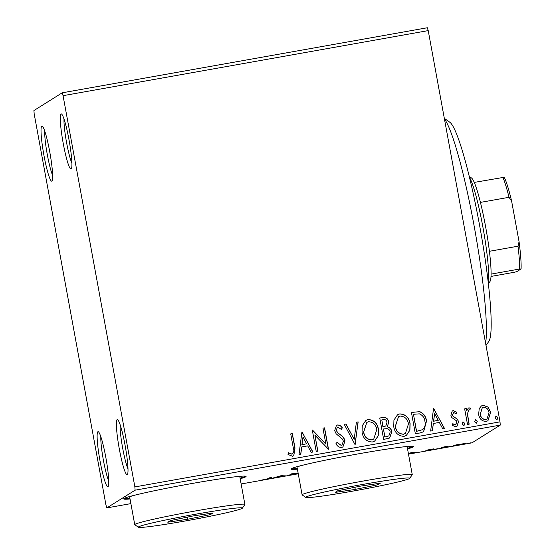 <?xml version="1.0" encoding="UTF-8"?>
<svg xmlns="http://www.w3.org/2000/svg" width="555" height="555" viewBox="0 0 555 555"><rect width="100%" height="100%" fill="white"/><g stroke="black" fill="none" stroke-linecap="round" stroke-linejoin="round"><path stroke-width="0.83" d="M97.888 431.728A28 3.163 -100.1 0 0 100.046 461.045A28 3.163 -100.1 0 0 107.982 486.742A28 3.163 -100.1 0 0 108.169 486.555A28 3.163 -100.1 0 0 106.054 458.68A28 3.163 -100.1 0 0 98.408 431.79A28 3.163 -100.1 0 0 97.888 431.728M108.738 481.046A24.885 2.817 79.9 0 1 103.209 459.186A24.885 2.817 79.9 0 1 100.844 436.764M117.147 419.635A28 3.163 -100.1 0 0 119.311 448.96A28 3.163 -100.1 0 0 127.248 474.657A28 3.163 -100.1 0 0 127.435 474.469A28 3.163 -100.1 0 0 125.319 446.588A28 3.163 -100.1 0 0 117.674 419.698A28 3.163 -100.1 0 0 117.147 419.635M128.004 468.954A24.885 2.817 79.9 0 1 122.475 447.094A24.885 2.817 79.9 0 1 120.109 424.672M61.05 113.976A28 3.163 -100.1 0 0 63.208 143.301A28 3.163 -100.1 0 0 71.151 168.998A28 3.163 -100.1 0 0 71.338 168.81A28 3.163 -100.1 0 0 69.215 140.935A28 3.163 -100.1 0 0 61.577 114.039A28 3.163 -100.1 0 0 61.05 113.976M71.9 163.302A24.885 2.817 79.9 0 1 66.371 141.442A24.885 2.817 79.9 0 1 64.012 119.02M41.785 126.068A28 3.163 -100.1 0 0 43.949 155.393A28 3.163 -100.1 0 0 51.886 181.09A28 3.163 -100.1 0 0 52.073 180.895A28 3.163 -100.1 0 0 49.957 153.02A28 3.163 -100.1 0 0 42.312 126.131A28 3.163 -100.1 0 0 41.785 126.068M52.642 175.387A24.885 2.817 79.9 0 1 47.106 153.527A24.885 2.817 79.9 0 1 44.747 131.105M240.183 478.757A62.216 2.824 169.6 0 0 245.74 476.807A62.216 2.824 169.6 0 0 246.08 476.419A62.216 2.824 169.6 0 0 187.847 484.244A62.216 2.824 169.6 0 0 124.022 498.494A62.216 2.824 169.6 0 0 123.689 498.883A62.216 2.824 169.6 0 0 130.03 498.973M240.065 478.139A62.216 2.824 169.6 0 0 245.629 476.197A62.216 2.824 169.6 0 0 245.65 476.183M407.543 448.933A62.216 2.824 169.6 0 0 413.107 446.983A62.216 2.824 169.6 0 0 413.44 446.595A62.216 2.824 169.6 0 0 355.207 454.42A62.216 2.824 169.6 0 0 291.389 468.67A62.216 2.824 169.6 0 0 291.049 469.058A62.216 2.824 169.6 0 0 297.39 469.148M407.432 448.322A62.216 2.824 169.6 0 0 412.989 446.373A62.216 2.824 169.6 0 0 413.01 446.359M479.215 408.64L481.4 405.934L483.162 405.261L488.046 407.051L490.662 412.33L487.935 420.773L486.131 421.446C481.913 421.245 479.416 418.914 478.646 414.467L479.215 408.64M469.162 409.743L467.456 413.524L469.148 424.193L467.511 424.485L464.639 408.848L466.276 408.556L466.7 410.86L468.351 408.057L470.425 408.085L469.946 409.888L468.593 409.992M453.692 412.497L452.491 414.883L453.144 416.236L457.556 419.379L458.541 421.703L456.952 426.441L455.912 426.837L452.152 425.317L452.825 423.701L455.377 424.95L456.918 422.071L456.252 420.648L451.832 417.568L450.868 415.258L452.263 410.964L453.234 410.596L456.807 412.261L456.092 413.773L453.692 412.497L453.13 412.74M455.377 424.95L455.96 424.728L455.377 424.95M420.302 432.893L415.348 433.781L411.421 412.379L419.858 411.678C423.756 413.468 425.983 416.583 426.545 421.016L423.597 431.735L420.302 432.893M383.671 439.421L379.745 418.026L382.756 417.492C386.03 417.076 387.994 418.553 388.639 421.918L387.48 426.823C389.936 427.51 391.393 429.133 391.844 431.693L389.672 438.02L383.671 439.421M354.999 444.534L344.246 424.353L346.029 424.034L354.187 439.345L356.386 422.188L358.169 421.869L354.999 444.534M317.862 451.153L316.218 451.444L312.292 430.049L325.875 444.104L322.948 428.148L324.585 427.856L328.511 449.252L314.935 435.231L317.862 451.153M293.331 448.128L290.723 433.892L292.36 433.601L295.01 448.045L293.775 455.759L292.492 456.238L288.017 454.489L288.545 452.693L290.938 453.928L292.665 453.823L292.069 454.046C293.886 452.63 294.31 450.66 293.331 448.128M134.872 486.915L63.062 95.675L62.181 92.817L33.924 110.549L34.167 113.81L105.97 505.05L106.858 507.901L135.108 490.176L134.872 486.915L500.02 421.849L428.217 30.608L63.062 95.675M301.92 431.894L312.944 452.027L311.161 452.346L307.713 445.88L301.733 446.942L300.803 454.191L299.013 454.51L301.92 431.894M341.589 447.49C339.015 447.427 337.135 446.151 335.942 443.667L337.079 442.342L341.068 445.318L341.97 444.971L343.378 441.156L342.456 439.158L336.122 433.753L334.686 430.645L336.448 425.408L337.572 424.977C339.632 425.012 341.228 425.976 342.352 427.863L341.311 429.41L337.953 427.177L337.274 427.426L336.302 430.264L337.801 432.851L340.215 434.62C342.685 436.091 344.287 438.186 345.023 440.899L342.907 446.99L341.589 447.49M362.061 432.324L362.255 425.747L365.87 420.392L368.076 419.538C373.952 419.858 377.407 423.111 378.434 429.299L378.239 435.807L374.66 441.121L372.329 442.009C366.529 441.655 363.109 438.429 362.061 432.324M393.745 426.677L393.932 420.1L397.546 414.745L399.753 413.898C405.629 414.21 409.084 417.464 410.11 423.652L409.916 430.16L406.336 435.474L404.005 436.369C398.206 436.015 394.785 432.782 393.745 426.677M433.545 408.438L444.569 428.571L442.786 428.89L439.338 422.424L433.358 423.486L432.428 430.736L430.645 431.055L433.545 408.438M462.044 423.902L463.085 421.876L464.778 423.41L463.737 425.442L462.044 423.902M462.676 422.029L463.085 421.876L464.778 423.41M464.133 425.29L463.737 425.442M474.608 421.661L475.642 419.635L477.335 421.176L476.301 423.201L474.608 421.661M475.233 419.795L475.642 419.635L477.335 421.176M476.69 423.049L476.301 423.201M495.088 418.012L496.128 415.986L497.821 417.526L496.781 419.552L495.088 418.012M495.719 416.139L496.128 415.986L497.821 417.526M497.176 419.4L496.781 419.552M455.933 444.93L465.77 443.438L458.923 445.034L453.754 445.575L455.933 444.93M440.379 448.329L442.023 447.295L447.725 446.289L440.379 448.329M430.694 449.3L433.621 448.884L429.036 449.855L432.629 449.508L425.553 450.882L430.985 449.807L427.142 450.126L430.694 449.3M298.174 473.422L292.402 473.942L290.73 474.997L289.093 475.288L291.34 473.873L298.139 473.228M268.266 478.66L269.765 477.723L271.402 477.425L269.883 478.382L261.44 480.124L268.266 478.66M408.501 454.15L472.007 442.835L500.263 425.102L135.108 490.176M106.858 507.901L130.883 503.621M241.141 483.974L298.243 473.797M280.962 475.725L285.811 475.871L271.888 478.354L280.962 475.725M408.376 453.49L412.858 452.221L417.436 452.415L408.418 453.699M435.349 449.155L438.082 448.662L435.335 449.168M447.913 446.914L450.639 446.428L447.899 446.928M468.392 443.265L471.126 442.779L468.392 443.265M62.181 92.817L427.336 27.75L428.217 30.608M500.02 421.849L500.263 425.102M291.368 468.684A62.216 2.824 169.6 0 0 297.279 468.538M124.008 498.508A62.216 2.824 169.6 0 0 129.919 498.355M283.959 475.795L284.028 476.19M282.488 475.732L282.557 476.128M282.093 476.107L277.507 476.925L282.093 476.107L282.016 475.711M290.605 474.331L290.73 474.997M415.584 452.339L415.653 452.734M414.113 452.276L414.19 452.672M413.718 452.651L409.132 453.47L413.718 452.651L413.648 452.256M441.898 447.372L442.016 448.038M455.357 445.068L459.124 444.909L464.14 443.417M464.133 443.729L455.294 445.082M290.73 433.948L292.36 433.601M292.228 433.677L294.885 448.128L293.713 455.801M288.413 452.776L290.938 453.928M290.813 454.011L291.944 454.129M302.059 431.929L312.784 452.054M300.678 454.212L301.733 446.942M302.995 437.035L301.899 444.708L306.61 443.806L302.995 437.035L302.024 444.624L306.61 443.806M312.514 430.063L325.875 444.104M322.954 428.203L324.585 427.856M324.453 427.94L328.373 449.279M317.724 451.173L314.935 435.231M336.947 442.425L341.068 445.318M340.936 445.394L341.97 444.971M336.379 425.449L337.572 424.977M337.447 425.054C339.5 425.095 341.096 426.06 342.22 427.947L342.352 427.863M342.22 427.947L341.269 429.355M337.274 427.426L336.302 430.264M336.177 430.347L337.801 432.851M337.676 432.935L340.215 434.62M340.09 434.704C342.553 436.175 344.155 438.263 344.898 440.975L345.023 440.899M344.898 440.975L342.844 447.025M344.273 424.409L346.029 424.034M345.897 424.117L354.187 439.345M356.379 422.251L358.169 421.869M358.044 421.953L355.151 444.506M365.807 420.433L368.076 419.538M367.944 419.622C373.827 419.934 377.275 423.188 378.302 429.383L378.434 429.299M378.302 429.383L378.121 435.848L374.597 441.156M366.813 422.397L363.574 432.102C364.385 436.986 367.112 439.588 371.746 439.907L373.744 439.102L376.789 429.591C375.971 424.679 373.224 422.057 368.548 421.724L366.813 422.397L363.698 432.026C364.517 436.903 367.243 439.504 371.871 439.824L373.744 439.102M379.759 418.082L382.631 417.568C385.905 417.152 387.862 418.63 388.507 422.001L388.639 421.918M388.507 422.001L387.48 426.823M387.348 426.906C389.811 427.586 391.268 429.209 391.712 431.776L391.844 431.693M391.712 431.776L389.61 438.055M383.45 428.98L384.781 437.014L388.833 435.939L390.207 431.984C389.846 430.125 388.757 429.001 386.932 428.62L383.45 428.98L384.906 436.938L388.833 435.939M381.785 419.927L382.915 426.871L385.808 425.997L387.008 422.251C386.634 420.239 385.461 419.365 383.484 419.629L381.785 419.927L383.047 426.788L385.808 425.997M397.484 414.786L399.753 413.898M399.621 413.974C405.504 414.287 408.952 417.54 409.978 423.736L410.11 423.652M409.978 423.736L409.798 430.208L406.274 435.515M398.497 416.75L395.25 426.455C396.069 431.339 398.788 433.941 403.423 434.26L405.421 433.455L408.466 423.944C407.654 419.032 404.9 416.41 400.224 416.077L398.497 416.75L395.382 426.379C396.194 431.263 398.92 433.864 403.547 434.183L405.421 433.455M411.435 412.441L419.858 411.678M419.733 411.754C423.631 413.551 425.858 416.666 426.413 421.092L426.545 421.016M426.413 421.092L423.527 431.776M413.468 414.287L416.458 431.374L422.632 429.653C424.97 427.399 425.727 424.61 424.908 421.3C424.457 417.665 422.612 415.182 419.365 413.85L413.468 414.287L416.583 431.29L422.632 429.653M433.691 408.473L444.416 428.599M432.303 430.756L433.358 423.486M434.62 413.579L433.524 421.252L438.235 420.35L434.62 413.579L433.656 421.169L438.235 420.35M452.2 411.005L453.234 410.596M453.109 410.679L456.807 412.261M456.675 412.337L456.03 413.711M453.56 412.58L452.491 414.883M452.367 414.967L453.144 416.236M453.019 416.312L457.556 419.379M457.431 419.462L458.541 421.703M458.409 421.779L456.89 426.483M452.693 423.784L455.246 425.026M464.646 423.493L463.605 425.519M464.653 408.903L466.276 408.556M466.151 408.64L466.7 410.86M468.281 408.098L469.079 407.772M468.947 407.856L470.425 408.085M470.293 408.168L469.849 409.854M469.031 409.826L467.456 413.524M467.324 413.607L469.01 424.214M475.17 419.837L475.517 419.719M477.21 421.252L476.169 423.285M481.331 405.976L483.162 405.261M483.037 405.344L488.046 407.051M487.921 407.134L490.662 412.33M490.53 412.407L487.873 420.808M482.33 407.641L480.158 414.273C480.692 417.596 482.524 419.372 485.646 419.608L487.006 419.06L489.024 412.636C488.483 409.306 486.645 407.488 483.509 407.183L482.33 407.641L480.283 414.19C480.817 417.513 482.649 419.289 485.778 419.531L487.006 419.06M495.65 416.188L495.997 416.063M497.689 417.603L496.649 419.629M444.319 118.354L449.827 122.253A111.992 12.668 79.9 0 1 480.394 229.819A111.992 12.668 79.9 0 1 488.865 341.325L486.007 345.481M485.604 343.274A118.215 13.369 -100.1 0 0 474.039 225.469A118.215 13.369 -100.1 0 0 444.437 118.985M469.246 176.393L471.556 178.023A52.885 5.98 79.9 0 1 474.254 182.408A52.885 5.98 79.9 0 1 480.429 202.395A52.885 5.98 79.9 0 1 489.406 251.297A52.885 5.98 79.9 0 1 491.085 274.108A52.885 5.98 79.9 0 1 489.989 281.475L488.386 283.799M488.275 282.807A55.993 6.334 -100.1 0 0 483.294 229.298A55.993 6.334 -100.1 0 0 469.481 177.364M491.008 276.432L514.547 272.234L516.816 271.631L521.076 268.96L519.688 269.008A52.885 5.98 -100.1 0 0 518.009 246.205L519.064 241.689A51.018 5.772 79.9 0 1 521.076 268.96M491.085 274.108L519.688 269.008M474.254 182.408L504.245 177.26A51.018 5.772 79.9 0 1 511.627 201.16L519.064 241.689M489.406 251.297L518.009 246.205M511.627 201.16L509.032 197.296A52.885 5.98 -100.1 0 0 502.858 177.316M480.429 202.395L509.032 197.296M138.653 526.827A52.885 2.4 169.6 0 0 138.438 527.25A52.885 2.4 169.6 0 0 189.047 520.292A52.885 2.4 169.6 0 0 242.112 508.387A52.885 2.4 169.6 0 0 242.362 508.179A52.885 2.4 169.6 0 0 194.077 514.499A52.885 2.4 169.6 0 0 138.653 526.827M138.438 527.25L134.823 524.759A55.993 2.539 -10.4 0 1 134.747 524.655A55.993 2.539 -10.4 0 1 135.045 524.308A55.993 2.539 -10.4 0 1 192.488 511.481A55.993 2.539 -10.4 0 1 244.894 504.44A55.993 2.539 -10.4 0 1 244.859 504.564L242.362 508.179M133.158 495.587A55.993 2.539 169.6 0 0 130.002 496.801A55.993 2.539 169.6 0 0 129.697 497.148L134.747 524.655M244.894 504.44L239.843 476.932A55.993 2.539 169.6 0 0 236.055 476.703M212.981 512.993L210.387 514.624L187.784 519.237L167.783 522.213L170.378 520.59L192.974 515.977L212.981 512.993M187.659 517.059L187.784 519.237M210.387 514.624L209.034 513.583M306.013 497.002A52.885 2.4 169.6 0 0 305.798 497.426A52.885 2.4 169.6 0 0 356.407 490.467A52.885 2.4 169.6 0 0 409.472 478.563A52.885 2.4 169.6 0 0 409.722 478.354A52.885 2.4 169.6 0 0 361.437 484.675A52.885 2.4 169.6 0 0 306.013 497.002M305.798 497.426L302.184 494.935A55.993 2.539 -10.4 0 1 302.107 494.831A55.993 2.539 -10.4 0 1 302.413 494.484A55.993 2.539 -10.4 0 1 359.848 481.657A55.993 2.539 -10.4 0 1 412.254 474.615A55.993 2.539 -10.4 0 1 412.219 474.74L409.722 478.354M300.526 465.77A55.993 2.539 169.6 0 0 297.362 466.977A55.993 2.539 169.6 0 0 297.057 467.324L302.107 494.831M412.254 474.615L407.21 447.108A55.993 2.539 169.6 0 0 403.416 446.886M380.341 483.176L377.747 484.799L355.144 489.413L335.144 492.396L337.738 490.766L360.341 486.152L380.341 483.176M355.02 487.241L355.144 489.413M377.747 484.799L376.394 483.759M269.765 477.723L269.883 478.382M442.481 447.212L442.571 447.691"/></g></svg>
